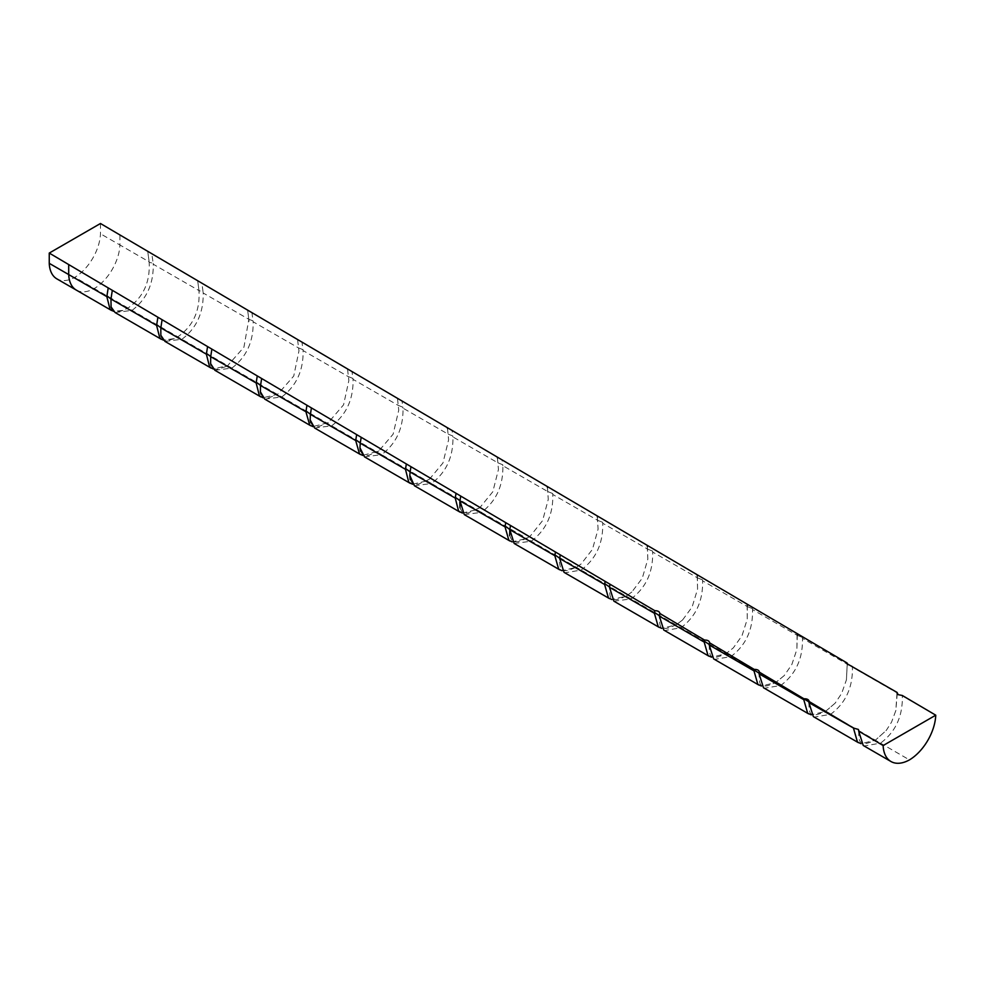 <?xml version="1.0" encoding="UTF-8"?>
<svg xmlns="http://www.w3.org/2000/svg" width="985" height="985" viewBox="0 0 985 985"><rect width="100%" height="100%" fill="white"/><g stroke="black" fill="none" stroke-linecap="round" stroke-linejoin="round"><path stroke-width="0.74" stroke-dasharray="4.92 3.69" d="M100.47 223.496L100.47 233.765A36.888 21.288 -60 0 1 74.86 277.29A36.888 21.288 -60 0 1 56.859 278.866M76.313 290.095A36.888 21.288 120 0 0 94.314 288.519A36.888 21.288 120 0 0 119.924 244.994L100.47 233.765M147.738 251.397L149.178 262.269L153.131 263.327L151.85 253.761M119.924 234.959L119.924 244.994L149.129 261.825C150.336 281.993 143.293 297.384 128.013 308.01L122.866 310.447L113.484 311.297M149.117 261.714L147.738 251.36M197.702 280.897L199.118 291.782L198.982 290.526L203.082 292.114L201.888 283.212M115.097 312.541L132.076 310.361C146.531 299.378 153.598 284 153.254 264.214L198.982 290.563C200.164 310.743 193.109 326.17 177.829 336.808L174.271 338.618L163.325 340.12M153.254 264.214A32.911 19.023 60 0 1 153.131 263.327M198.97 290.452L197.677 280.811M247.654 310.398L248.848 319.3L253.022 320.888L251.926 312.664M164.987 341.413L181.991 339.222C196.483 328.239 203.563 312.824 203.205 293.001L248.848 319.3L243.923 347.237L227.646 365.62L213.166 368.944M203.205 293.001A34.438 19.897 60 0 1 203.082 292.114M248.823 319.202L247.629 310.275M297.618 339.899L298.96 350.894L293.752 376.036L277.745 394.259L263.007 397.768M214.878 370.286L231.894 368.082C246.435 357.087 253.514 341.647 253.157 321.787L298.701 348.037M253.157 321.787A35.989 20.796 60 0 1 253.022 320.888M298.689 347.939L302.974 349.663L301.964 342.115M347.582 369.4L348.862 380.505L343.568 404.835L328.264 422.639L312.861 426.603M264.768 399.147L281.796 396.943C296.387 385.911 303.491 370.458 303.097 350.574L348.567 376.775M303.097 350.574A37.578 21.719 60 0 1 302.974 349.663M348.555 376.676L352.913 378.437L351.99 371.567M397.546 398.9L398.74 410.154L393.126 434.176L378.794 450.982L362.702 455.427M314.646 428.019L331.699 425.791C346.338 414.759 353.455 399.282 353.049 379.348L398.433 405.512M353.049 379.348A39.215 22.655 60 0 1 352.913 378.437M398.42 405.426L402.853 407.211L402.028 401.018M447.51 428.401L448.606 439.827L442.954 462.987L429.349 479.289L426.924 480.865L412.53 484.238M414.402 485.74L431.492 483.5L381.601 454.651C396.278 443.607 403.407 428.093 402.988 408.135L448.286 434.25M402.988 408.135A40.902 23.628 60 0 1 402.853 407.211M448.286 434.176L452.792 435.986L452.053 430.47M497.474 457.902L498.447 469.55L492.808 491.749L479.929 507.558L476.74 509.676L462.371 513.062M464.28 514.601L481.394 512.36L431.492 483.5C446.205 472.443 453.359 456.917 452.928 436.921L498.151 462.987M452.928 436.921A42.638 24.637 60 0 1 452.792 435.986M498.151 462.913L502.732 464.76L502.079 459.909M547.451 487.39L548.276 499.346L542.624 520.585L530.533 535.766L526.569 538.487L512.212 541.898M509.639 535.569L512.114 540.839L515.13 541.885L518.122 541.725L526.778 538.339L481.394 512.36C496.144 501.291 503.298 485.74 502.867 465.696L548.029 491.724M502.867 465.696A44.436 25.672 60 0 1 502.732 464.76M548.017 491.663L552.671 493.534L552.117 489.36M597.415 516.891L598.067 529.191L592.453 549.384L581.175 563.913L576.397 567.298L562.053 570.721M514.158 543.461L531.284 541.208C546.072 530.127 553.25 514.552 552.807 494.482L597.895 520.462M552.807 494.482A46.295 26.755 60 0 1 552.671 493.534M597.883 520.412L602.611 522.309L602.143 518.812M647.391 546.38L647.834 559.111L642.294 578.17L631.841 591.985L626.226 596.11L611.894 599.545M564.023 572.322L564.996 572.814L581.175 570.056C596.011 558.975 603.189 543.375 602.734 523.257L647.761 549.211M602.734 523.257A48.228 27.875 60 0 1 602.611 522.309M647.761 549.15L652.538 551.083L652.156 548.251M697.355 575.88L697.565 589.104L692.135 606.969L682.568 619.984L676.055 624.921L661.735 628.368M613.901 601.182L631.065 598.917C645.938 587.811 653.141 572.187 652.673 552.043L697.639 577.949M652.673 552.043A50.247 29.033 60 0 1 652.538 551.083M697.626 577.899L702.477 579.857L702.182 577.702M747.332 605.369L747.246 619.22L741.988 635.768L733.345 647.859L725.883 653.745L711.576 657.192M663.767 630.043L664.752 630.535L680.955 627.765C695.866 616.647 703.081 600.998 702.613 580.818L747.504 606.698M702.613 580.818A52.34 30.239 60 0 1 702.477 579.857M747.504 606.649L752.405 608.619L752.208 607.142M797.308 634.869L796.865 649.472L791.829 664.555L784.208 675.599L775.712 682.556L761.417 686.016M713.633 658.903L714.617 659.396L730.845 656.613C745.793 645.483 753.02 629.809 752.54 609.592L797.382 635.436M752.54 609.592A54.52 31.508 60 0 1 752.405 608.619M797.37 635.399L802.332 637.393L802.233 636.593M763.498 687.752L764.483 688.244L780.736 685.462C795.708 674.319 802.96 658.62 802.467 638.379L847.26 664.186L846.398 679.921L841.683 693.354L835.169 703.142L825.553 711.379L811.246 714.839M802.467 638.379A56.81 32.825 60 0 1 802.332 637.393M847.162 664.727L852.247 666.032M813.364 716.612L814.361 717.105L830.626 714.31C845.635 703.155 852.887 687.432 852.407 667.153L897.126 692.923M852.407 667.153L852.259 666.168M364.524 456.88L381.589 454.651L74.86 277.29M530.533 535.766L526.778 538.339L531.284 541.208L875.382 740.191L861.087 743.675M897.224 693.797L895.808 710.665L891.536 722.14L886.291 730.39L875.382 740.191L880.516 743.158C895.55 731.99 902.826 716.243 902.334 695.927L935.75 715.184M863.229 745.46L864.227 745.965L880.516 743.158L909.45 759.891M510.489 525.436L509.836 529.622M709.582 642.823L709.225 644.941M809.116 701.529L808.919 702.601M897.015 693.329L898.111 694.659M297.581 339.726L298.972 350.894M347.533 369.178L348.862 380.505M397.484 398.629L398.753 410.154M447.436 428.081L448.618 439.827M497.376 457.545L498.459 469.55M547.328 486.996L548.288 499.346M597.279 516.448L598.092 529.191M647.231 545.899L647.859 559.111M697.183 575.363L697.589 589.104M747.122 604.815L747.27 619.22M797.074 634.266L796.89 649.472M858.895 730.87L858.858 731.067C858.44 737.802 859.203 741.545 861.136 742.321C863.673 742.715 862.651 746.064 875.8 739.821L886.303 730.39M174.283 338.618L169.051 340.256L164.409 340.047L161.429 337.178M249.057 321.332L248.836 319.312M226.168 366.432L218.929 369.03L215.887 369.178L212.945 368.119L211.221 365.804M260.914 394.172L262.823 396.918L265.815 397.965L268.794 397.817L277.745 394.259M310.669 422.663L312.664 425.692L315.643 426.739L318.647 426.603L328.264 422.639M360.412 451.056L362.542 454.491L365.484 455.526L368.513 455.378L378.794 450.995M410.203 479.584L412.395 483.266L415.325 484.312L418.379 484.164L429.349 479.301M459.946 507.804L462.248 512.052L465.179 513.087L468.232 512.951L479.929 507.558M559.369 562.201L560.477 567.791L561.979 569.625L564.996 570.672L567.988 570.512L576.631 567.126L581.175 563.913M560.268 554.777L559.369 562.004M610.035 584.13L609.555 587.146C609.37 595.654 610.565 599.631 613.113 599.089C615.588 598.917 614.16 601.736 626.497 595.9L631.853 591.997M659.802 613.483L659.421 615.933C659.261 624.453 660.43 628.418 662.942 627.851C665.478 627.654 663.755 630.597 676.363 624.687L682.568 619.984M709.274 644.719C709.089 653.19 710.271 657.167 712.82 656.65C715.332 656.478 713.866 659.31 726.216 653.474L733.357 647.871M759.349 672.176L759.139 673.506C758.942 681.977 760.125 685.954 762.686 685.437C765.148 685.289 763.831 688.059 776.082 682.26L784.208 675.611M809.005 702.28C808.796 710.764 809.978 714.741 812.563 714.224C814.989 714.1 813.881 716.784 825.935 711.035L835.169 703.155M846.423 679.921L847.162 664.715M896.978 693.169L895.833 710.678M122.866 310.472L119.308 311.445L114.494 311.235L111.687 308.637"/><path stroke-width="1.48" d="M897.064 692.418L898.111 694.659L902.272 695.472L935.75 715.184L883.139 745.559L858.797 731.178L858.378 729.429L853.613 728.124L809.128 701.505C808.87 699.609 807.134 698.697 803.908 698.771L759.349 672.152C759.115 670.28 757.403 669.369 754.214 669.406L709.582 642.811C709.36 640.952 707.673 640.041 704.509 640.053L659.815 613.458C659.605 611.636 657.931 610.712 654.816 610.7L49.25 253.071L100.47 223.496L847.1 663.004L847.026 663.693L897.064 692.418L897.224 693.797M68.704 264.534L68.704 274.569L106.823 296.62A33.121 19.109 -120 0 0 106.946 295.882L108.215 287.866M106.946 295.882L110.96 299.009L156.59 325.395A34.635 19.983 -120 0 0 156.726 324.656L157.895 317.219M112.327 290.304L110.973 298.911M49.25 263.34A36.888 21.288 -60 0 0 56.859 278.866L76.313 290.095A36.888 21.288 120 0 1 76.301 290.095A36.888 21.288 120 0 1 68.704 274.569L49.25 263.34L49.25 253.071M447.424 427.736L447.51 428.401M497.376 457.138L497.474 457.902M547.34 486.553L547.451 487.39M597.292 515.955L597.415 516.891M647.256 545.37L647.391 546.38M697.208 574.772L697.355 575.88M747.172 604.187L747.332 605.369M797.136 633.589L797.308 634.869M847.1 663.004L847.26 664.186M162.106 319.706L160.826 327.845L206.37 354.181A36.186 20.882 -120 0 0 206.493 353.443L207.576 346.56M211.886 349.096L210.691 356.681L256.137 382.968A37.775 21.793 -120 0 0 256.272 382.217L257.257 375.901M261.653 378.499L260.545 385.517L305.916 411.755A39.412 22.741 -120 0 0 306.052 410.991L306.951 405.254M311.42 407.888L310.41 414.353L355.696 440.541A41.099 23.714 -120 0 0 355.831 439.766L356.644 434.594M361.187 437.291L360.264 443.176L405.475 469.328A42.847 24.723 -120 0 0 405.611 468.552L406.337 463.947M410.954 466.681L410.117 472.012L455.255 498.114A44.645 25.758 -120 0 0 455.39 497.339L456.03 493.3M460.721 496.071L459.97 500.848L505.046 526.901A46.517 26.829 -120 0 0 505.17 526.113L505.724 522.653M510.489 525.461L509.824 529.671L554.826 555.7A48.45 27.949 -120 0 0 554.961 554.9L555.417 551.994M560.256 554.851L559.677 558.507L604.605 584.487A50.469 29.107 -120 0 0 604.741 583.686L605.11 581.347M610.01 584.24L609.53 587.331L654.397 613.273A52.562 30.326 -120 0 0 654.533 612.473L654.816 610.7M659.778 613.63L659.371 616.154L704.189 642.072A54.754 31.594 -120 0 0 704.324 641.26L704.509 640.053M709.532 643.02L709.225 644.978L753.981 670.859A57.044 32.911 -120 0 0 754.116 670.046L754.214 669.406M759.287 672.41L759.066 673.814L803.76 699.658L803.908 698.771M809.042 701.8L808.919 702.637L853.613 728.124M113.484 311.297L110.049 309.339L106.823 296.62M163.325 340.12L159.829 338.163L156.59 325.395M110.96 299.009L111.096 306.963L115.097 312.541L161.392 339.333M213.166 368.944L209.62 366.974L206.37 354.181M160.826 327.845L160.85 335.306L164.987 341.413L211.172 368.131M263.007 397.768L259.412 395.798L256.137 382.968M210.691 356.681L210.618 363.613L214.878 370.286L260.939 396.943M312.861 426.603L309.696 425.04L305.916 411.755M260.545 385.517L260.372 391.796L264.768 399.147L310.718 425.742M362.702 455.427L359.488 453.863L355.696 440.541M310.41 414.353L310.152 419.881L314.646 428.019L360.498 454.553M412.53 484.238L408.787 482.256L405.475 469.328M360.264 443.176L359.956 447.793L364.524 456.88L410.277 483.364M462.371 513.062L458.591 511.08L455.255 498.114M410.117 472.012L409.809 475.398L414.402 485.74L460.069 512.163M512.212 541.898L508.863 540.309L505.046 526.901M459.97 500.848L464.28 514.601L509.848 540.974M562.053 570.721L558.667 569.121L554.826 555.7M509.639 535.569L509.824 529.671L514.158 543.461L559.64 569.786M611.894 599.545L608.459 597.944L604.605 584.487M559.677 558.507L564.023 572.322L609.432 598.597M661.735 628.368L658.263 626.768L654.397 613.273M609.53 587.331L613.901 601.182L659.224 627.408M711.576 657.192L708.055 655.579L704.189 642.072M659.371 616.154L663.767 630.043L709.015 656.232M761.417 686.016L757.859 684.403L753.981 670.859M709.225 644.978L713.633 658.903L758.807 685.043M811.246 714.839L807.663 713.226L803.76 699.658M759.066 673.814L763.498 687.752L808.599 713.854M861.087 743.675L857.467 742.05L853.552 728.444M808.919 702.637L813.364 716.612L858.403 742.678M858.797 731.178L883.139 745.559A37.861 21.855 120 0 0 890.945 761.504A37.861 21.855 120 0 0 909.45 759.891A37.861 21.855 120 0 0 935.75 715.184M858.76 731.461L863.229 745.46L890.945 761.504M858.378 729.429L858.871 730.956M156.726 324.656L160.838 327.759M206.493 353.443L210.704 356.595M256.272 382.217L260.557 385.443M306.052 410.991L310.423 414.279M355.831 439.766L360.276 443.115M405.611 468.552L410.129 471.95M455.39 497.339L459.983 500.786M505.17 526.113L509.848 529.548M554.961 554.9L559.714 558.273M604.741 583.686L609.58 587.011M654.533 612.473L659.433 615.748M704.324 641.26L709.298 644.486M754.116 670.046L759.164 673.223M803.908 698.833L809.017 701.948M76.301 290.095L111.625 310.534M161.429 337.178L160.826 335.319M211.221 365.804L210.581 363.613M260.914 394.172L260.348 391.796M310.669 422.663L310.14 419.881M360.412 451.056L359.944 447.793M410.203 479.584L409.797 475.398M459.946 507.804L459.823 501.907M111.687 308.637L111.071 306.975"/></g></svg>
